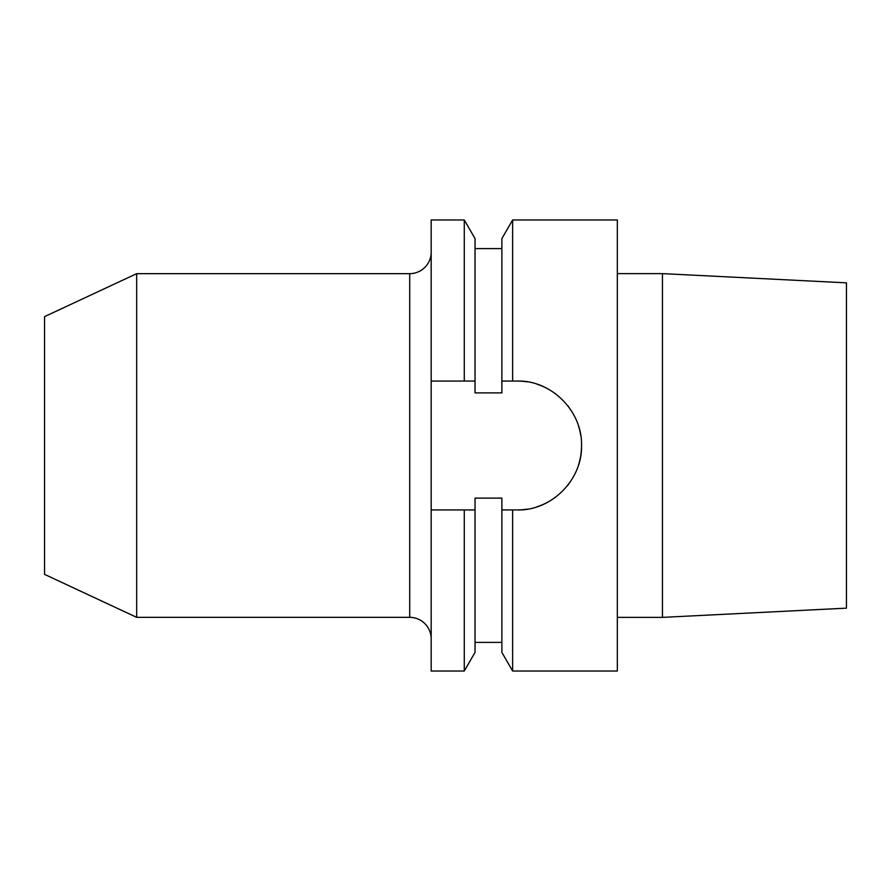 <?xml version="1.0" encoding="UTF-8"?>
<svg xmlns="http://www.w3.org/2000/svg" width="891" height="891" viewBox="0 0 891 891"><rect width="100%" height="100%" fill="white"/><g stroke="black" fill="none" stroke-linecap="round" stroke-linejoin="round"><path stroke-width="1.34" d="M431.177 381.058L431.177 219.966L464.278 219.966L464.278 381.058L431.177 381.058L431.177 671.034L464.278 671.034L464.278 509.942L431.177 509.942M846.45 608.152L846.45 282.848L662.447 273.626L662.447 617.374L846.45 608.152M617.34 273.626L662.447 273.626M617.34 617.374L662.447 617.374M464.278 671.034L475.037 652.401L475.037 498.114L501.878 498.114L501.878 652.401L512.637 671.034L617.34 671.034L617.34 219.966L512.637 219.966L512.637 381.058L501.878 381.058L501.878 238.599L512.637 219.966M527.182 381.86A64.442 64.442 0 0 0 517.103 381.058L512.637 381.058M517.103 381.058C551.284 379.967 582.458 411.13 581.533 445.5C582.458 479.848 551.329 511.022 517.103 509.942L512.637 509.942L512.637 671.034M501.878 509.942L512.637 509.942M501.878 381.058L501.878 392.886L475.037 392.886L475.037 381.058L464.278 381.058M431.177 252.186A21.484 21.484 0 0 1 409.704 273.66L136.679 273.66L136.679 617.34L409.704 617.34L409.704 273.66M431.177 638.814A21.484 21.484 0 0 0 409.704 617.34M517.103 509.942A64.442 64.442 0 0 0 527.194 509.14M536.983 506.79A64.442 64.442 0 0 0 546.261 502.958M554.848 497.724A64.442 64.442 0 0 0 555.494 497.256M567.255 485.963A64.442 64.442 0 0 0 569.171 483.457M578.415 465.325A64.442 64.442 0 0 0 580.553 456.693M580.754 455.501A64.442 64.442 0 0 0 581.533 445.5M580.754 435.487A64.442 64.442 0 0 0 578.404 425.664M569.171 407.532A64.442 64.442 0 0 0 567.634 405.516M555.55 393.789A64.442 64.442 0 0 0 554.837 393.265M546.25 388.03A64.442 64.442 0 0 0 536.972 384.199M464.278 219.966L475.037 238.599L475.037 381.058M475.037 509.942L464.278 509.942M136.679 617.34L44.55 574.372L44.55 316.628L136.679 273.66M501.878 248.6L475.037 248.6M501.878 642.4L475.037 642.4"/></g></svg>
